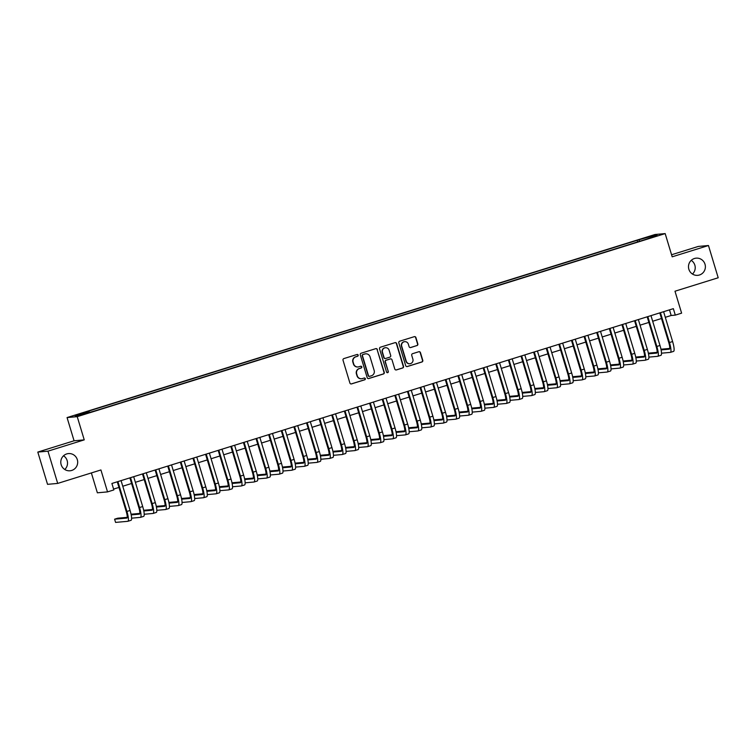 <?xml version="1.0" encoding="UTF-8"?>
<svg xmlns="http://www.w3.org/2000/svg" width="756" height="756" viewBox="0 0 756 756"><rect width="100%" height="100%" fill="white"/><g stroke="black" fill="none" stroke-linecap="round" stroke-linejoin="round"><path stroke-width="1.13" d="M358.174 355.103A0.926 0.907 84.9 0 0 357.04 354.488L343.876 358.58A1.323 1.295 84.9 0 0 343.026 360.234L349.905 383.027A1.323 1.295 84.9 0 0 351.521 383.906L364.685 379.814A0.926 0.907 84.9 0 0 364.335 378A0.926 0.907 84.9 0 0 364.146 378.038L362.445 378.567A4.234 4.149 84.9 0 1 357.257 375.751L356.681 373.851A4.234 4.149 84.9 0 1 359.421 368.569L361.132 368.04A0.926 0.907 84.9 0 0 360.773 366.225A0.926 0.907 84.9 0 0 360.593 366.263L358.892 366.792A4.234 4.149 84.9 0 1 353.704 363.976L353.128 362.077A4.234 4.149 84.9 0 1 355.868 356.794L357.569 356.265A0.926 0.907 84.9 0 0 358.174 355.103M357.909 366.972A4.234 4.149 84.9 0 1 353.43 364.005L352.854 362.105A4.234 4.149 84.9 0 1 355.594 356.813L357.295 356.284A0.926 0.907 84.9 0 0 357.087 354.479M351.124 383.963A1.323 1.295 84.9 0 0 351.247 383.935L364.411 379.833A0.926 0.907 84.9 0 0 364.194 378.028M361.462 378.747A4.234 4.149 84.9 0 1 356.983 375.779L356.407 373.88A4.234 4.149 84.9 0 1 359.147 368.588L360.848 368.059A0.926 0.907 84.9 0 0 360.64 366.254M688.858 269.259A8.628 8.448 84.9 0 0 697.703 275.345A8.628 8.448 84.9 0 0 705.008 264.231A8.628 8.448 84.9 0 0 696.153 258.155A8.628 8.448 84.9 0 0 688.858 269.259M692.468 274.059A8.628 8.448 84.9 0 0 691.23 260.357M61.16 464.694A8.628 8.448 84.9 0 0 70.006 470.78A8.628 8.448 84.9 0 0 77.31 459.667A8.628 8.448 84.9 0 0 68.456 453.581A8.628 8.448 84.9 0 0 61.16 464.694M64.77 469.495A8.628 8.448 84.9 0 0 63.532 455.783M645.605 237.582L650.623 236.259L645.605 237.582M416.981 345.586A1.323 1.295 84.9 0 0 417.832 343.942L415.904 337.545A1.323 1.295 84.9 0 0 414.288 336.666L399.669 341.211A1.323 1.295 84.9 0 0 398.818 342.865L405.698 365.658A1.323 1.295 84.9 0 0 407.314 366.537L421.933 361.992A1.323 1.295 84.9 0 0 422.784 360.338L420.449 352.617A1.323 1.295 84.9 0 0 418.833 351.729L412.578 353.676A1.323 1.295 84.9 0 0 411.727 355.329L412.88 359.166A3.544 3.468 84.9 0 1 409.884 363.721A3.544 3.468 84.9 0 1 406.255 361.226L401.719 346.22A3.544 3.468 84.9 0 1 404.715 341.665A3.544 3.468 84.9 0 1 408.353 344.16L409.1 346.654A1.323 1.295 84.9 0 0 410.725 347.543L416.707 345.615A1.323 1.295 84.9 0 0 417.558 343.961L415.63 337.573A1.323 1.295 84.9 0 0 414.411 336.628M47.968 451.162L84.237 439.869L74.079 440.786L37.8 452.079L47.968 451.162L57.702 483.415L100.917 469.958L107.532 491.891L113.844 489.926L111.897 483.471L673.35 308.665L675.297 315.12L681.61 313.154L674.985 291.221L718.2 277.764L708.466 245.52L698.298 246.437L671.564 254.753M84.237 439.869L77.225 416.65L665.176 233.595L672.188 256.813L708.466 245.52M377.386 349.537A1.323 1.295 84.9 0 0 375.77 348.658L361.151 353.203A1.323 1.295 84.9 0 0 360.3 354.857L367.18 377.65A1.323 1.295 84.9 0 0 368.805 378.529L383.415 373.984A1.323 1.295 84.9 0 0 384.275 372.33L377.112 349.565A1.323 1.295 84.9 0 0 375.893 348.62M395.152 342.629A1.323 1.295 84.9 0 1 396.371 343.564L403.25 366.358A1.323 1.295 84.9 0 1 402.4 368.011L396.144 369.958A1.323 1.295 84.9 0 1 394.793 369.051L392.005 359.809A1.323 1.295 84.9 0 0 390.389 358.93L386.24 360.215A1.323 1.295 84.9 0 0 385.38 361.869L388.282 371.498A0.926 0.907 84.9 0 1 387.507 372.689A0.926 0.907 84.9 0 1 386.552 372.037L379.559 348.866A1.323 1.295 84.9 0 1 380.41 347.212L395.029 342.657A1.323 1.295 84.9 0 1 396.645 343.545L403.524 366.329A1.323 1.295 84.9 0 1 402.674 367.983L396.418 369.93A1.323 1.295 84.9 0 1 396.153 369.986L396.418 369.93M57.702 483.415L47.533 484.331L37.8 452.079M78.189 414.638L84.114 412.644L78.189 414.638M77.225 416.65L67.067 417.567L655.017 234.502L665.176 233.595M637.648 241.929L637.157 240.304L87.063 411.576L88.981 411.406L89.397 412.2M637.157 240.304L652.967 235.806L657.134 235.428L645.18 239.576L95.086 410.848L79.276 415.346L75.109 415.724L88.981 411.406M91.372 472.925L97.373 492.808L107.532 491.891M74.079 440.786L67.067 417.567M665.289 317.322L671.177 315.488L675.297 315.12M113.589 489.094L118.966 487.422M122.765 486.24L131.582 483.49M135.381 482.309L144.198 479.559M147.996 478.378L156.813 475.637M160.612 474.447L169.429 471.706M173.228 470.525L182.045 467.775M185.844 466.594L194.661 463.853M198.459 462.663L207.286 459.922M211.085 458.741L219.901 455.991M223.7 454.81L232.517 452.06M236.316 450.878L245.133 448.138M248.932 446.957L257.749 444.207M261.548 443.025L270.365 440.275M274.163 439.094L282.98 436.354M286.779 435.172L295.596 432.423M299.395 431.241L308.221 428.491M312.02 427.31L320.837 424.57M324.636 423.379L333.453 420.638M337.252 419.457L346.068 416.707M349.867 415.526L358.684 412.785M362.483 411.595L371.3 408.854M375.099 407.673L383.916 404.923M387.715 403.742L396.541 400.992M400.34 399.811L409.157 397.07M412.956 395.889L421.772 393.139M425.571 391.958L434.388 389.208M438.187 388.026L447.004 385.286M450.803 384.105L459.62 381.355M463.419 380.173L472.235 377.424M476.034 376.242L484.851 373.502M488.65 372.311L497.476 369.571M501.275 368.389L510.092 365.639M513.891 364.458L522.708 361.718M526.507 360.527L535.324 357.786M539.122 356.605L547.939 353.855M551.738 352.674L560.555 349.933M564.354 348.743L573.171 346.002M576.97 344.821L585.787 342.071M589.595 340.89L598.412 338.14M602.211 336.959L611.028 334.218M614.826 333.037L623.643 330.287M627.442 329.106L636.259 326.356M640.058 325.175L648.875 322.434M652.674 321.253L661.491 318.503M669.485 309.875L671.177 315.488M639.689 241.287L639.085 240.124M652.967 235.806L652.589 236.845M368.399 378.586A1.323 1.295 84.9 0 0 368.522 378.558L383.141 374.003A1.323 1.295 84.9 0 0 383.991 372.349L377.112 349.565M363.05 354.555A0.926 0.907 84.9 0 0 362.455 355.707L368.493 375.713A0.926 0.907 84.9 0 0 369.627 376.337L371.423 375.77A4.234 4.149 84.9 0 0 374.163 370.487L370.034 356.813A4.234 4.149 84.9 0 0 364.846 353.997L362.776 354.583A0.926 0.907 84.9 0 0 362.181 355.736L362.455 355.707M369.306 376.375A0.926 0.907 84.9 0 1 368.219 375.741L362.181 355.736M365.554 353.846A4.234 4.149 84.9 0 0 364.572 354.016L364.846 353.997M362.776 354.583L364.572 354.016M390.512 358.892A1.323 1.295 84.9 0 0 390.115 358.949L385.966 360.243A1.323 1.295 84.9 0 0 385.106 361.897L388.282 371.498M387.365 372.689A0.926 0.907 84.9 0 0 388.008 371.517M389.113 350.217A3.544 3.468 84.9 0 0 385.484 347.722A3.544 3.468 84.9 0 0 382.489 352.277L384.076 357.569A1.323 1.295 84.9 0 0 385.702 358.448L389.85 357.153A1.323 1.295 84.9 0 0 390.71 355.5L389.113 350.217M385.343 347.732A3.544 3.468 84.9 0 0 382.215 352.305L382.489 352.277M385.305 358.505A1.323 1.295 84.9 0 1 383.802 357.588L382.215 352.305M410.319 347.599A1.323 1.295 84.9 0 0 410.451 347.562L416.707 345.615M404.583 341.674A3.544 3.468 84.9 0 0 401.445 346.248L401.719 346.22M409.743 363.73A3.544 3.468 84.9 0 1 405.981 361.245L401.445 346.248M406.917 366.594A1.323 1.295 84.9 0 0 407.04 366.565L421.659 362.011A1.323 1.295 84.9 0 0 422.51 360.357L420.175 352.636A1.323 1.295 84.9 0 0 418.956 351.701M127.216 517.35L117.756 518.2L114.6 519.183L115.573 522.405L127.783 521.309A10.111 2.022 -107.3 0 0 127.868 521.29A10.111 2.022 -107.3 0 0 126.923 511.453L117.908 481.6M130.939 520.326A10.111 2.022 -107.3 0 0 131.024 520.308A10.111 2.022 -107.3 0 0 130.079 510.47L121.064 480.618M117.265 481.799L126.233 511.51A6.747 1.351 72.7 0 1 126.866 518.077A6.747 1.351 72.7 0 1 126.81 518.087L114.6 519.183M131.591 518.172L140.399 517.378A10.111 2.022 -107.3 0 0 140.484 517.369A10.111 2.022 -107.3 0 0 139.539 507.522L130.533 477.669M143.555 516.395A10.111 2.022 -107.3 0 0 143.64 516.386A10.111 2.022 -107.3 0 0 142.695 506.539L133.68 476.686M129.881 477.877L138.849 507.578A6.747 1.351 72.7 0 1 139.482 514.146A6.747 1.351 72.7 0 1 139.425 514.156L131.185 514.902M139.832 513.418L131.043 514.212M144.207 514.25L153.014 513.456A10.111 2.022 -107.3 0 0 153.099 513.437A10.111 2.022 -107.3 0 0 152.154 503.59L143.149 473.747M156.171 512.473A10.111 2.022 -107.3 0 0 156.256 512.455A10.111 2.022 -107.3 0 0 155.311 502.608L146.295 472.765M142.497 473.946L151.474 503.657A6.747 1.351 72.7 0 1 152.098 510.215A6.747 1.351 72.7 0 1 152.041 510.224L143.801 510.971M152.457 509.497L143.659 510.281M156.823 510.319L165.64 509.525A10.111 2.022 -107.3 0 0 165.725 509.506A10.111 2.022 -107.3 0 0 164.77 499.669L155.764 469.816M168.786 508.542A10.111 2.022 -107.3 0 0 168.871 508.523A10.111 2.022 -107.3 0 0 167.926 498.686L158.921 468.833M155.122 470.015L164.09 499.725A6.747 1.351 72.7 0 1 164.723 506.284A6.747 1.351 72.7 0 1 164.657 506.303L156.416 507.04M165.073 505.566L156.275 506.359M169.439 506.388L178.255 505.594A10.111 2.022 -107.3 0 0 178.34 505.575A10.111 2.022 -107.3 0 0 177.395 495.738L168.38 465.885M181.402 504.611A10.111 2.022 -107.3 0 0 181.497 504.602A10.111 2.022 -107.3 0 0 180.542 494.755L171.536 464.902M167.737 466.093L176.706 495.794A6.747 1.351 72.7 0 1 177.339 502.362A6.747 1.351 72.7 0 1 177.282 502.371L169.032 503.118M177.688 501.634L168.9 502.428M182.054 502.466L190.871 501.672A10.111 2.022 -107.3 0 0 190.956 501.653A10.111 2.022 -107.3 0 0 190.011 491.806L180.996 461.963M194.027 500.689A10.111 2.022 -107.3 0 0 194.112 500.67A10.111 2.022 -107.3 0 0 193.158 490.824L184.152 460.98M180.353 462.162L189.321 491.873A6.747 1.351 72.7 0 1 189.954 498.431A6.747 1.351 72.7 0 1 189.898 498.44L181.648 499.187M190.304 497.713L181.516 498.497M194.67 498.535L203.487 497.741A10.111 2.022 -107.3 0 0 203.572 497.722A10.111 2.022 -107.3 0 0 202.627 487.875L193.612 458.032M206.643 496.758A10.111 2.022 -107.3 0 0 206.728 496.739A10.111 2.022 -107.3 0 0 205.783 486.902L196.768 457.049M192.969 458.23L201.937 487.941A6.747 1.351 72.7 0 1 202.57 494.5A6.747 1.351 72.7 0 1 202.513 494.518L194.264 495.256M202.92 493.781L194.131 494.575M207.286 494.604L216.103 493.81A10.111 2.022 -107.3 0 0 216.188 493.791A10.111 2.022 -107.3 0 0 215.243 483.953L206.227 454.101M219.259 492.827A10.111 2.022 -107.3 0 0 219.344 492.808A10.111 2.022 -107.3 0 0 218.399 482.971L209.384 453.118M205.585 454.309L214.553 484.01A6.747 1.351 72.7 0 1 215.186 490.578A6.747 1.351 72.7 0 1 215.129 490.587L206.889 491.324M215.536 489.85L206.747 490.644M219.911 490.672L228.718 489.888A10.111 2.022 -107.3 0 0 228.803 489.869A10.111 2.022 -107.3 0 0 227.858 480.022L218.843 450.179M231.875 488.905A10.111 2.022 -107.3 0 0 231.96 488.886A10.111 2.022 -107.3 0 0 231.015 479.039L221.999 449.196M218.201 450.378L227.169 480.088A6.747 1.351 72.7 0 1 227.802 486.647A6.747 1.351 72.7 0 1 227.745 486.656L219.505 487.403M228.151 485.919L219.363 486.713M232.527 486.751L241.334 485.957A10.111 2.022 -107.3 0 0 241.419 485.938A10.111 2.022 -107.3 0 0 240.474 476.091L231.468 446.248M244.49 484.974A10.111 2.022 -107.3 0 0 244.575 484.955A10.111 2.022 -107.3 0 0 243.63 475.108L234.615 445.265M230.816 446.446L239.794 476.157A6.747 1.351 72.7 0 1 240.417 482.715A6.747 1.351 72.7 0 1 240.361 482.734L232.12 483.471M240.767 481.997L231.979 482.791M245.142 482.819L253.95 482.026A10.111 2.022 -107.3 0 0 254.044 482.007A10.111 2.022 -107.3 0 0 253.09 472.169L244.084 442.317M257.106 481.043A10.111 2.022 -107.3 0 0 257.191 481.024A10.111 2.022 -107.3 0 0 256.246 471.186L247.24 441.334M243.441 442.515L252.41 472.226A6.747 1.351 72.7 0 1 253.033 478.794A6.747 1.351 72.7 0 1 252.976 478.803L244.736 479.54M253.392 478.066L244.594 478.86M257.758 478.888L266.575 478.094A10.111 2.022 -107.3 0 0 266.66 478.085A10.111 2.022 -107.3 0 0 265.706 468.238L256.7 438.395M269.722 477.121A10.111 2.022 -107.3 0 0 269.807 477.102A10.111 2.022 -107.3 0 0 268.862 467.255L259.856 437.412M256.057 438.593L265.025 468.304A6.747 1.351 72.7 0 1 265.658 474.862A6.747 1.351 72.7 0 1 265.602 474.872L257.352 475.618M266.008 474.135L257.21 474.929M270.374 474.966L279.191 474.173A10.111 2.022 -107.3 0 0 279.276 474.154A10.111 2.022 -107.3 0 0 278.331 464.307L269.316 434.464M282.338 473.19A10.111 2.022 -107.3 0 0 282.432 473.171A10.111 2.022 -107.3 0 0 281.478 463.324L272.472 433.481M268.673 434.662L277.641 464.373A6.747 1.351 72.7 0 1 278.274 470.931A6.747 1.351 72.7 0 1 278.217 470.941L269.968 471.687M278.624 470.213L269.835 470.997M282.99 471.035L291.807 470.241A10.111 2.022 -107.3 0 0 291.892 470.223A10.111 2.022 -107.3 0 0 290.947 460.385L281.931 430.533M294.963 469.259A10.111 2.022 -107.3 0 0 295.048 469.24A10.111 2.022 -107.3 0 0 294.103 459.402L285.088 429.55M281.289 430.731L290.257 460.442A6.747 1.351 72.7 0 1 290.89 467.01A6.747 1.351 72.7 0 1 290.833 467.019L282.583 467.756M291.24 466.282L282.451 467.076M295.605 467.104L304.422 466.31A10.111 2.022 -107.3 0 0 304.507 466.301A10.111 2.022 -107.3 0 0 303.562 456.454L294.547 426.601M307.579 465.327A10.111 2.022 -107.3 0 0 307.664 465.318A10.111 2.022 -107.3 0 0 306.719 455.471L297.703 425.628M293.904 426.809L302.873 456.511A6.747 1.351 72.7 0 1 303.506 463.078A6.747 1.351 72.7 0 1 303.449 463.088L295.199 463.834M303.855 462.351L295.067 463.144M308.221 463.182L317.038 462.388A10.111 2.022 -107.3 0 0 317.123 462.37A10.111 2.022 -107.3 0 0 316.178 452.523L307.163 422.68M320.194 461.406A10.111 2.022 -107.3 0 0 320.279 461.387A10.111 2.022 -107.3 0 0 319.334 451.54L310.319 421.697M306.52 422.878L315.488 452.589A6.747 1.351 72.7 0 1 316.121 459.147A6.747 1.351 72.7 0 1 316.065 459.157L307.824 459.903M316.471 458.429L307.683 459.213M320.846 459.251L329.654 458.457A10.111 2.022 -107.3 0 0 329.739 458.438A10.111 2.022 -107.3 0 0 328.794 448.601L319.788 418.748M332.81 457.474A10.111 2.022 -107.3 0 0 332.895 457.456A10.111 2.022 -107.3 0 0 331.95 447.618L322.935 417.766M319.136 418.947L328.104 448.658A6.747 1.351 72.7 0 1 328.737 455.225A6.747 1.351 72.7 0 1 328.68 455.235L320.44 455.972M329.087 454.498L320.298 455.292M333.462 455.32L342.27 454.526A10.111 2.022 -107.3 0 0 342.355 454.507A10.111 2.022 -107.3 0 0 341.41 444.67L332.404 414.817M345.426 453.543A10.111 2.022 -107.3 0 0 345.511 453.534A10.111 2.022 -107.3 0 0 344.566 443.687L335.551 413.834M331.752 415.025L340.729 444.726A6.747 1.351 72.7 0 1 341.353 451.294A6.747 1.351 72.7 0 1 341.296 451.304L333.056 452.05M341.712 450.567L332.914 451.36M346.078 451.398L354.885 450.604A10.111 2.022 -107.3 0 0 354.98 450.585A10.111 2.022 -107.3 0 0 354.025 440.739L345.019 410.895M358.042 449.622A10.111 2.022 -107.3 0 0 358.127 449.603A10.111 2.022 -107.3 0 0 357.182 439.756L348.176 409.913M344.377 411.094L353.345 440.805A6.747 1.351 72.7 0 1 353.978 447.363A6.747 1.351 72.7 0 1 353.912 447.372L345.672 448.119M354.328 446.645L345.53 447.429M358.694 447.467L367.51 446.673A10.111 2.022 -107.3 0 0 367.596 446.654A10.111 2.022 -107.3 0 0 366.651 436.807L357.635 406.964M370.657 445.69A10.111 2.022 -107.3 0 0 370.742 445.671A10.111 2.022 -107.3 0 0 369.797 435.834L360.792 405.981M356.993 407.163L365.961 436.873A6.747 1.351 72.7 0 1 366.594 443.432A6.747 1.351 72.7 0 1 366.537 443.451L358.287 444.188M366.943 442.714L358.155 443.507M371.309 443.536L380.126 442.742A10.111 2.022 -107.3 0 0 380.211 442.723A10.111 2.022 -107.3 0 0 379.266 432.886L370.251 403.033M383.283 441.759A10.111 2.022 -107.3 0 0 383.368 441.75A10.111 2.022 -107.3 0 0 382.413 431.903L373.407 402.05M369.608 403.241L378.576 432.942A6.747 1.351 72.7 0 1 379.21 439.51A6.747 1.351 72.7 0 1 379.153 439.519L370.903 440.257M379.559 438.782L370.771 439.576M383.925 439.605L392.742 438.82A10.111 2.022 -107.3 0 0 392.827 438.801A10.111 2.022 -107.3 0 0 391.882 428.954L382.867 399.111M395.898 437.837A10.111 2.022 -107.3 0 0 395.983 437.818A10.111 2.022 -107.3 0 0 395.038 427.972L386.023 398.128M382.224 399.31L391.192 429.021A6.747 1.351 72.7 0 1 391.825 435.579A6.747 1.351 72.7 0 1 391.769 435.588L383.519 436.335M392.175 434.851L383.386 435.645M396.541 435.683L405.358 434.889A10.111 2.022 -107.3 0 0 405.443 434.87A10.111 2.022 -107.3 0 0 404.498 425.023L395.482 395.18M408.514 433.906A10.111 2.022 -107.3 0 0 408.599 433.887A10.111 2.022 -107.3 0 0 407.654 424.04L398.639 394.197M394.84 395.379L403.808 425.089A6.747 1.351 72.7 0 1 404.441 431.648A6.747 1.351 72.7 0 1 404.384 431.667L396.144 432.404M404.791 430.929L396.002 431.723M409.166 431.752L417.974 430.958A10.111 2.022 -107.3 0 0 418.059 430.939A10.111 2.022 -107.3 0 0 417.114 421.101L408.098 391.249M421.13 429.975A10.111 2.022 -107.3 0 0 421.215 429.956A10.111 2.022 -107.3 0 0 420.27 420.119L411.255 390.266M407.456 391.447L416.424 421.158A6.747 1.351 72.7 0 1 417.057 427.726A6.747 1.351 72.7 0 1 417 427.735L408.76 428.472M417.406 426.998L408.618 427.792M421.782 427.82L430.589 427.027A10.111 2.022 -107.3 0 0 430.674 427.017A10.111 2.022 -107.3 0 0 429.729 417.17L420.723 387.327M433.746 426.053A10.111 2.022 -107.3 0 0 433.831 426.034A10.111 2.022 -107.3 0 0 432.886 416.187L423.87 386.344M420.071 387.526L429.049 417.236A6.747 1.351 72.7 0 1 429.673 423.795A6.747 1.351 72.7 0 1 429.616 423.804L421.375 424.551M430.022 423.067L421.234 423.861M434.398 423.899L443.205 423.105A10.111 2.022 -107.3 0 0 443.3 423.086A10.111 2.022 -107.3 0 0 442.345 413.239L433.339 383.396M446.361 422.122A10.111 2.022 -107.3 0 0 446.446 422.103A10.111 2.022 -107.3 0 0 445.501 412.256L436.486 382.413M432.687 383.594L441.665 413.305A6.747 1.351 72.7 0 1 442.288 419.863A6.747 1.351 72.7 0 1 442.232 419.873L433.991 420.62M442.647 419.145L433.849 419.93M447.013 419.967L455.83 419.174A10.111 2.022 -107.3 0 0 455.915 419.155A10.111 2.022 -107.3 0 0 454.961 409.317L445.955 379.465M458.977 418.191A10.111 2.022 -107.3 0 0 459.062 418.172A10.111 2.022 -107.3 0 0 458.117 408.334L449.111 378.482M445.312 379.663L454.28 409.374A6.747 1.351 72.7 0 1 454.914 415.942A6.747 1.351 72.7 0 1 454.857 415.951L446.607 416.688M455.263 415.214L446.465 416.008M459.629 416.036L468.446 415.242A10.111 2.022 -107.3 0 0 468.531 415.233A10.111 2.022 -107.3 0 0 467.586 405.386L458.571 375.534M471.593 414.26A10.111 2.022 -107.3 0 0 471.687 414.25A10.111 2.022 -107.3 0 0 470.733 404.403L461.727 374.56M457.928 375.741L466.896 405.443A6.747 1.351 72.7 0 1 467.529 412.011A6.747 1.351 72.7 0 1 467.473 412.02L459.223 412.767M467.879 411.283L459.09 412.077M472.245 412.115L481.062 411.321A10.111 2.022 -107.3 0 0 481.147 411.302A10.111 2.022 -107.3 0 0 480.202 401.455L471.186 371.612M484.218 410.338A10.111 2.022 -107.3 0 0 484.303 410.319A10.111 2.022 -107.3 0 0 483.349 400.472L474.343 370.629M470.544 371.81L479.512 401.521A6.747 1.351 72.7 0 1 480.145 408.079A6.747 1.351 72.7 0 1 480.088 408.089L471.839 408.835M480.495 407.361L471.706 408.145M484.861 408.183L493.677 407.389A10.111 2.022 -107.3 0 0 493.762 407.371A10.111 2.022 -107.3 0 0 492.817 397.533L483.802 367.681M496.834 406.407A10.111 2.022 -107.3 0 0 496.919 406.388A10.111 2.022 -107.3 0 0 495.974 396.55L486.958 366.698M483.16 367.879L492.128 397.59A6.747 1.351 72.7 0 1 492.761 404.158A6.747 1.351 72.7 0 1 492.704 404.167L484.454 404.904M493.11 403.43L484.322 404.224M497.476 404.252L506.293 403.458A10.111 2.022 -107.3 0 0 506.378 403.449A10.111 2.022 -107.3 0 0 505.433 393.602L496.418 363.749M509.45 402.475A10.111 2.022 -107.3 0 0 509.535 402.466A10.111 2.022 -107.3 0 0 508.59 392.619L499.574 362.767M495.775 363.957L504.743 393.659A6.747 1.351 72.7 0 1 505.377 400.226A6.747 1.351 72.7 0 1 505.32 400.236L497.079 400.982M505.726 399.499L496.938 400.293M510.102 400.33L518.909 399.537A10.111 2.022 -107.3 0 0 518.994 399.518A10.111 2.022 -107.3 0 0 518.049 389.671L509.034 359.828M522.065 398.554A10.111 2.022 -107.3 0 0 522.15 398.535A10.111 2.022 -107.3 0 0 521.205 388.688L512.19 358.845M508.391 360.026L517.359 389.737A6.747 1.351 72.7 0 1 517.992 396.295A6.747 1.351 72.7 0 1 517.936 396.305L509.695 397.051M518.342 395.577L509.553 396.361M522.717 396.399L531.525 395.605A10.111 2.022 -107.3 0 0 531.61 395.586A10.111 2.022 -107.3 0 0 530.665 385.74L521.659 355.896M534.681 394.623A10.111 2.022 -107.3 0 0 534.766 394.604A10.111 2.022 -107.3 0 0 533.821 384.766L524.806 354.914M521.007 356.095L529.984 385.806A6.747 1.351 72.7 0 1 530.608 392.364A6.747 1.351 72.7 0 1 530.551 392.383L522.311 393.12M530.967 391.646L522.169 392.44M535.333 392.468L544.14 391.674A10.111 2.022 -107.3 0 0 544.235 391.655A10.111 2.022 -107.3 0 0 543.28 381.818L534.275 351.965M547.297 390.691A10.111 2.022 -107.3 0 0 547.382 390.682A10.111 2.022 -107.3 0 0 546.437 380.835L537.431 350.982M533.632 352.173L542.6 381.875A6.747 1.351 72.7 0 1 543.224 388.442A6.747 1.351 72.7 0 1 543.167 388.452L534.927 389.198M543.583 387.715L534.785 388.508M547.949 388.546L556.766 387.752A10.111 2.022 -107.3 0 0 556.851 387.733A10.111 2.022 -107.3 0 0 555.896 377.887L546.89 348.043M559.913 386.77A10.111 2.022 -107.3 0 0 559.998 386.751A10.111 2.022 -107.3 0 0 559.053 376.904L550.047 347.061M546.248 348.242L555.216 377.953A6.747 1.351 72.7 0 1 555.849 384.511A6.747 1.351 72.7 0 1 555.792 384.52L547.542 385.267M556.199 383.793L547.401 384.577M560.565 384.615L569.381 383.821A10.111 2.022 -107.3 0 0 569.466 383.802A10.111 2.022 -107.3 0 0 568.521 373.955L559.506 344.112M572.528 382.838A10.111 2.022 -107.3 0 0 572.623 382.82A10.111 2.022 -107.3 0 0 571.668 372.973L562.662 343.13M558.864 344.311L567.832 374.022A6.747 1.351 72.7 0 1 568.465 380.58A6.747 1.351 72.7 0 1 568.408 380.599L560.158 381.336M568.814 379.862L560.026 380.655M573.18 380.684L581.997 379.89A10.111 2.022 -107.3 0 0 582.082 379.871A10.111 2.022 -107.3 0 0 581.137 370.034L572.122 340.181M585.153 378.907A10.111 2.022 -107.3 0 0 585.238 378.888A10.111 2.022 -107.3 0 0 584.293 369.051L575.278 339.198M571.479 340.38L580.447 370.09A6.747 1.351 72.7 0 1 581.08 376.658A6.747 1.351 72.7 0 1 581.024 376.668L572.774 377.405M581.43 375.93L572.642 376.724M585.796 376.753L594.613 375.959A10.111 2.022 -107.3 0 0 594.698 375.949A10.111 2.022 -107.3 0 0 593.753 366.102L584.738 336.259M597.769 374.985A10.111 2.022 -107.3 0 0 597.854 374.967A10.111 2.022 -107.3 0 0 596.909 365.12L587.894 335.277M584.095 336.458L593.063 366.169A6.747 1.351 72.7 0 1 593.696 372.727A6.747 1.351 72.7 0 1 593.64 372.736L585.39 373.483M594.046 371.999L585.257 372.793M598.412 372.831L607.229 372.037A10.111 2.022 -107.3 0 0 607.314 372.018A10.111 2.022 -107.3 0 0 606.369 362.171L597.353 332.328M610.385 371.054A10.111 2.022 -107.3 0 0 610.47 371.035A10.111 2.022 -107.3 0 0 609.525 361.188L600.51 331.345M596.711 332.527L605.679 362.237A6.747 1.351 72.7 0 1 606.312 368.796A6.747 1.351 72.7 0 1 606.255 368.815L598.015 369.552M606.662 368.077L597.873 368.871M611.037 368.9L619.844 368.106A10.111 2.022 -107.3 0 0 619.929 368.087A10.111 2.022 -107.3 0 0 618.984 358.25L609.979 328.397M623.001 367.123A10.111 2.022 -107.3 0 0 623.086 367.104A10.111 2.022 -107.3 0 0 622.141 357.267L613.125 327.414M609.327 328.595L618.295 358.306A6.747 1.351 72.7 0 1 618.928 364.874A6.747 1.351 72.7 0 1 618.871 364.883L610.631 365.62M619.277 364.146L610.489 364.94M623.653 364.968L632.46 364.175A10.111 2.022 -107.3 0 0 632.545 364.165A10.111 2.022 -107.3 0 0 631.6 354.318L622.594 324.466M635.616 363.192A10.111 2.022 -107.3 0 0 635.702 363.182A10.111 2.022 -107.3 0 0 634.756 353.335L625.741 323.492M621.942 324.674L630.92 354.384A6.747 1.351 72.7 0 1 631.543 360.943A6.747 1.351 72.7 0 1 631.487 360.952L623.246 361.699M631.903 360.215L623.105 361.009M636.268 361.047L645.085 360.253A10.111 2.022 -107.3 0 0 645.17 360.234A10.111 2.022 -107.3 0 0 644.216 350.387L635.21 320.544M648.232 359.27A10.111 2.022 -107.3 0 0 648.317 359.251A10.111 2.022 -107.3 0 0 647.372 349.404L638.366 319.561M634.567 320.742L643.536 350.453A6.747 1.351 72.7 0 1 644.169 357.012A6.747 1.351 72.7 0 1 644.103 357.021L635.862 357.768M644.518 356.293L635.72 357.078M648.884 357.115L657.701 356.322A10.111 2.022 -107.3 0 0 657.786 356.303A10.111 2.022 -107.3 0 0 656.841 346.465L647.826 316.613M660.848 355.339A10.111 2.022 -107.3 0 0 660.942 355.32A10.111 2.022 -107.3 0 0 659.988 345.483L650.982 315.63M647.183 316.811L656.151 346.522A6.747 1.351 72.7 0 1 656.784 353.09A6.747 1.351 72.7 0 1 656.728 353.099L648.478 353.836M657.134 352.362L648.346 353.156M661.5 353.184L670.317 352.39A10.111 2.022 -107.3 0 0 670.402 352.381A10.111 2.022 -107.3 0 0 669.457 342.534L660.442 312.682M673.473 351.408A10.111 2.022 -107.3 0 0 673.558 351.398A10.111 2.022 -107.3 0 0 672.604 341.551L663.598 311.699M659.799 312.889L668.767 342.591A6.747 1.351 72.7 0 1 669.4 349.159A6.747 1.351 72.7 0 1 669.343 349.168L661.094 349.915M669.75 348.431L660.961 349.225M390.115 358.949L390.654 358.873M126.923 511.453L130.079 510.47M139.539 507.522L142.695 506.539M152.154 503.59L155.311 502.608M164.77 499.669L167.926 498.686M177.395 495.738L180.542 494.755M190.011 491.806L193.158 490.824M202.627 487.875L205.783 486.902M215.243 483.953L218.399 482.971M227.858 480.022L231.015 479.039M240.474 476.091L243.63 475.108M253.09 472.169L256.246 471.186M265.706 468.238L268.862 467.255M278.331 464.307L281.478 463.324M290.947 460.385L294.103 459.402M303.562 456.454L306.719 455.471M316.178 452.523L319.334 451.54M328.794 448.601L331.95 447.618M341.41 444.67L344.566 443.687M354.025 440.739L357.182 439.756M366.651 436.807L369.797 435.834M379.266 432.886L382.413 431.903M391.882 428.954L395.038 427.972M404.498 425.023L407.654 424.04M417.114 421.101L420.27 420.119M429.729 417.17L432.886 416.187M442.345 413.239L445.501 412.256M454.961 409.317L458.117 408.334M467.586 405.386L470.733 404.403M480.202 401.455L483.349 400.472M492.817 397.533L495.974 396.55M505.433 393.602L508.59 392.619M518.049 389.671L521.205 388.688M530.665 385.74L533.821 384.766M543.28 381.818L546.437 380.835M555.896 377.887L559.053 376.904M568.521 373.955L571.668 372.973M581.137 370.034L584.293 369.051M593.753 366.102L596.909 365.12M606.369 362.171L609.525 361.188M618.984 358.25L622.141 357.267M631.6 354.318L634.756 353.335M644.216 350.387L647.372 349.404M656.841 346.465L659.988 345.483M669.457 342.534L672.604 341.551M127.868 521.29L131.024 520.308M140.484 517.369L143.64 516.386M153.099 513.437L156.256 512.455M165.725 509.506L168.871 508.523M178.34 505.575L181.497 504.602M190.956 501.653L194.112 500.67M203.572 497.722L206.728 496.739M216.188 493.791L219.344 492.808M228.803 489.869L231.96 488.886M241.419 485.938L244.575 484.955M254.044 482.007L257.191 481.024M266.66 478.085L269.807 477.102M279.276 474.154L282.432 473.171M291.892 470.223L295.048 469.24M304.507 466.301L307.664 465.318M317.123 462.37L320.279 461.387M329.739 458.438L332.895 457.456M342.355 454.507L345.511 453.534M354.98 450.585L358.127 449.603M367.596 446.654L370.742 445.671M380.211 442.723L383.368 441.75M392.827 438.801L395.983 437.818M405.443 434.87L408.599 433.887M418.059 430.939L421.215 429.956M430.674 427.017L433.831 426.034M443.3 423.086L446.446 422.103M455.915 419.155L459.062 418.172M468.531 415.233L471.687 414.25M481.147 411.302L484.303 410.319M493.762 407.371L496.919 406.388M506.378 403.449L509.535 402.466M518.994 399.518L522.15 398.535M531.61 395.586L534.766 394.604M544.235 391.655L547.382 390.682M556.851 387.733L559.998 386.751M569.466 383.802L572.623 382.82M582.082 379.871L585.238 378.888M594.698 375.949L597.854 374.967M607.314 372.018L610.47 371.035M619.929 368.087L623.086 367.104M632.545 364.165L635.702 363.182M645.17 360.234L648.317 359.251M657.786 356.303L660.942 355.32M670.402 352.381L673.558 351.398"/></g></svg>

